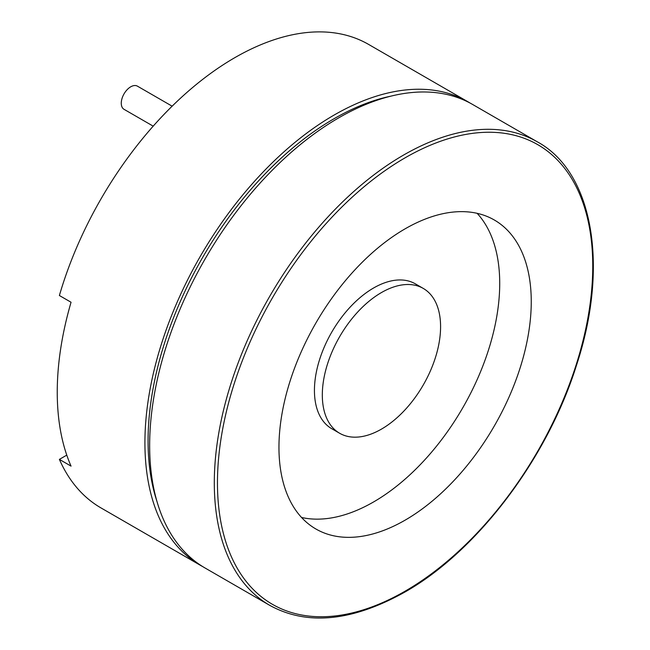 <?xml version="1.0" encoding="UTF-8"?>
<svg xmlns="http://www.w3.org/2000/svg" width="650" height="650" viewBox="0 0 650 650"><rect width="100%" height="100%" fill="white"/><g stroke="black" fill="none" stroke-linecap="round" stroke-linejoin="round"><path stroke-width="0.97" d="M153.197 126.157L124.036 109.322A13.382 7.727 -60 0 1 121.989 98.597A13.382 7.727 -60 0 1 130.731 86.808A13.382 7.727 -60 0 1 137.418 86.149L172.136 106.186M381.452 292.557A83.623 48.279 120 0 0 326.82 366.251A83.623 48.279 120 0 0 339.641 433.266A83.623 48.279 120 0 0 381.452 429.122A83.623 48.279 120 0 0 436.085 355.428A83.623 48.279 120 0 0 423.264 288.421A83.623 48.279 120 0 0 381.452 292.557M423.264 288.421L415.382 283.863A83.623 48.279 120 0 0 373.571 288.007A83.623 48.279 120 0 0 318.939 361.701A83.623 48.279 120 0 0 331.752 428.716L339.641 433.266M405.104 520.163A178.401 103.001 120 0 0 521.649 362.952A178.401 103.001 120 0 0 494.309 219.993A178.401 103.001 120 0 0 405.104 228.832A178.401 103.001 120 0 0 288.559 386.043A178.401 103.001 120 0 0 315.908 529.003A178.401 103.001 120 0 0 405.104 520.163M301.543 517.465A178.401 103.001 120 0 0 373.571 501.954A178.401 103.001 120 0 0 485.371 359.206A178.401 103.001 120 0 0 477.132 213.322M202.735 566.613A267.605 154.505 -60 0 1 200.346 565.281A267.605 154.505 -60 0 1 159.323 350.846A267.605 154.505 -60 0 1 334.149 115.034A267.605 154.505 -60 0 1 467.943 101.774A267.605 154.505 -60 0 1 470.291 103.179M200.346 565.281L101.002 507.926A267.605 154.505 -60 0 1 59.386 459.387L71.053 466.123A267.605 154.505 120 0 1 71.053 302.25L59.386 295.514A267.605 154.505 -60 0 1 234.804 57.671A267.605 154.505 -60 0 1 368.607 44.419L467.943 101.774M156.959 501.434A263.144 151.929 -60 0 1 334.149 118.674A263.144 151.929 -60 0 1 390.959 96.135M205.075 568.011A267.605 154.505 -60 0 1 164.052 353.576A267.605 154.505 -60 0 1 338.877 117.764A267.605 154.505 -60 0 1 472.68 104.504L537.331 141.838A267.605 154.505 -60 0 0 403.528 155.09A267.605 154.505 -60 0 0 228.711 390.902A267.605 154.505 -60 0 0 269.726 605.337L205.075 568.011M66.779 455.122L59.386 459.387M405.104 591.175A265.371 153.213 -60 0 1 217.457 482.836A265.371 153.213 -60 0 1 405.104 157.82A265.371 153.213 -60 0 1 592.751 266.159A265.371 153.213 -60 0 1 405.104 591.175M269.726 605.337C307.027 625.885 351.999 621.506 404.641 592.199C476.962 551.428 547.137 458.892 576.387 365.592C609.716 265.062 592.491 171.697 537.331 141.838"/></g></svg>
